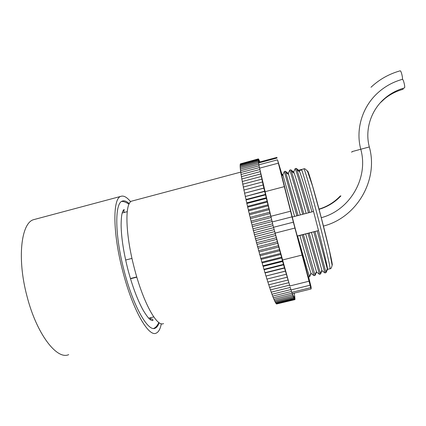<?xml version="1.0" encoding="UTF-8"?>
<svg xmlns="http://www.w3.org/2000/svg" width="426" height="426" viewBox="0 0 426 426"><rect width="100%" height="100%" fill="white"/><g stroke="black" fill="none" stroke-linecap="round" stroke-linejoin="round"><path stroke-width="0.64" d="M161.316 323.728C160.346 328.861 158.674 331.976 156.299 333.073C148.791 337.637 132.646 309.904 122.832 271.532C112.693 233.299 112.581 198.617 120.702 196.402C123.535 195.294 126.863 197.084 130.675 201.77M68.703 354.64C56.919 360.215 36.545 333.957 26.96 296.097C16.87 258.428 21.188 223.038 33.547 219.683L35.443 219.177M159.116 322.7C158.19 325.602 156.906 327.418 155.266 328.148C148.248 332.381 133.263 306.502 124.174 270.952C114.775 235.535 114.61 203.229 122.182 201.136C124.216 200.295 126.57 201.152 129.238 203.708M299.435 171.209L298.93 171.343M293.977 172.652L293.535 172.77M288.524 174.09L288.168 174.186M283.082 175.528L282.811 175.597M127.225 211.663L122.219 212.989M125.638 260.03L131.975 258.401M130.425 278.529L136.757 276.916M297.156 236.02L318.51 230.578L297.199 236.185M136.831 277.156L130.5 278.769M148.706 318.169L153.77 316.912M327.429 269.296L327.024 269.392M321.971 270.654L321.603 270.744M316.523 272.012L316.198 272.092M311.087 273.364L310.794 273.439M292.215 217.052L313.536 211.472C307.753 189.618 302.817 172.381 301.709 169.931L299.148 170.608L296.251 168.382L295.138 168.68L293.716 172.04L290.825 169.82L289.712 170.112L288.295 173.473L285.404 171.252L284.296 171.545L282.88 174.9L280.942 173.409M313.536 211.472L318.515 230.578C324.394 253.71 327.418 266.607 327.589 269.269L326.002 272.645L324.878 272.922L321.976 270.67L320.549 274.003L319.431 274.28L316.534 272.028L315.107 275.356L313.989 275.633L311.092 273.38L309.67 276.708L308.557 276.985L308.11 276.639M317.226 230.908L327.429 269.312M299.148 170.608L299.734 171.928C302.013 177.919 306.076 191.237 311.923 211.887M315.011 231.648L326.002 272.645M296.251 168.382L296.869 169.82C299.19 176.146 303.472 190.39 309.697 212.542M313.813 231.952L324.878 272.922M295.138 168.68C296.421 171.018 301.912 189.346 308.504 212.851M311.433 232.383L321.976 270.67M293.716 172.04L294.217 173.275C296.31 179.202 300.282 192.568 306.129 213.378M309.191 233.129L320.549 274.003M290.825 169.82L291.347 171.145C293.125 175.965 297.987 193.159 303.887 214.044M307.998 233.437L319.431 274.28M289.712 170.112C290.82 172.498 296.139 190.853 302.689 214.347M305.644 233.858L316.534 272.028M288.295 173.473L300.346 214.869M303.381 234.614L315.107 275.356M285.404 171.252L298.078 215.54M302.188 234.918C308.637 258.092 313.424 274.877 313.989 275.633M284.296 171.545L296.89 215.844M299.867 235.333C305.905 256.963 309.601 269.546 310.953 273.087L311.092 273.38M282.88 174.9L294.574 216.36M297.582 236.089C304.047 259.248 308.019 272.677 309.494 276.378L309.67 276.708M291.198 213.101L292.284 217.031M306.949 272.677L308.557 276.985M403.305 88.257L402.996 89.322C396.228 91.196 390.131 94.332 384.705 98.731L380.216 102.879M402.346 79.348L402.405 79.327C403.379 79.023 405.398 87.298 404.498 87.894L404.38 87.953C397.533 89.849 391.356 93.022 385.86 97.479C371.318 109.147 364.565 129.206 369.321 146.949L369.337 146.997M400.142 70.833L400.2 70.817C401.138 70.508 403.113 78.49 402.314 79.353M163.52 323.563C157.077 327.615 142.811 301.874 134.089 267.235C125.271 233.459 124.797 203.074 131.629 201.141L132.683 200.859M270.531 215.332L263.135 184.996L259.631 168.227L273.034 225.445L289.424 284.52L283.45 264.408L275.76 235.599M281.884 174.133L277.518 159.841L293.365 222.18L310.73 287.651L311.118 288.95L311.129 287.14L308.6 276.975M275.681 235.328L274.962 232.75M274.195 229.923L274.067 229.438M273.125 225.785L273.034 225.445M272.145 221.962L291.98 216.85M272.081 221.717L272.012 221.445M271.186 218.128L270.904 216.925M259.631 168.227L259.226 166.428M258.864 164.516L259.141 166.023M258.635 163.137L258.843 164.399M258.619 163.03L258.412 161.742L258.545 162.29L276.943 157.364M258.657 162.242L258.294 160.778L258.742 162.221M259.759 161.949L259.514 160.815L259.823 161.933M258.768 162.215L258.353 158.898L259.008 161.15L258.678 159.116L259.722 161.96M294.185 293.136L294.361 293.86L294.137 293.147M294.089 293.157L294.888 297.343L294.414 296.278L295.01 298.812L294.419 296.805L294.994 299.276L294.377 297.151L294.93 299.553L294.291 297.311L294.813 299.638L293.727 296.672L294.169 298.717L293.439 296.075L293.849 298.014L293.104 295.287L293.477 297.108L292.406 293.573M292.374 293.583L292.582 294.685L292.295 293.594L311.113 288.956M292.039 293.04L292.295 293.594M291.475 291.357L291.996 292.934M290.862 289.478L291.421 291.208M290.165 287.156L290.814 289.339M289.424 284.52L289.755 285.692M293.849 298.014L275.414 302.556L275.153 301.624M274.637 300.543L274.951 301.672L293.477 297.108M274.067 299.254L274.435 300.591L293.056 295.995M273.455 297.769L273.87 299.308L292.582 294.685M272.794 296.086L273.258 297.822L292.06 293.173M272.092 294.206L272.597 296.134L291.49 291.464M271.346 292.13L271.894 294.254L290.873 289.558M270.558 289.866L271.149 292.183L290.207 287.454M269.727 287.422L270.361 289.92L289.499 285.164M268.865 284.797L269.53 287.47L288.743 282.694M267.97 282.001L268.668 284.845L287.949 280.042M267.038 279.041L267.762 282.049L287.119 277.219M285.484 271.149L266.101 276.005L266.83 279.094L286.251 274.238M266.101 276.005L285.345 271.101M265.872 275.979L265.158 272.922L284.6 268.045M265.158 272.922L264.881 272.72L284.414 267.821M264.881 272.72L264.195 269.711L283.684 264.812M264.195 269.711L263.875 269.328L283.45 264.408M263.875 269.328L263.209 266.372L282.742 261.452M263.209 266.372L262.842 265.813L282.465 260.866M262.842 265.813L262.208 262.922L281.778 257.986M262.208 262.922L261.798 262.182L281.458 257.219M261.798 262.182L261.191 259.37L280.798 254.413M261.191 259.37L260.744 258.454L280.43 253.47M260.744 258.454L260.169 255.733L279.802 250.754M260.169 255.733L259.674 254.636L279.392 249.636M259.674 254.636L259.141 252.011L278.796 247.021M259.141 252.011L258.603 250.749L278.343 245.727M258.603 250.749L258.108 248.23L277.779 243.219M258.108 248.23L257.533 246.798L277.283 241.76M257.533 246.798L257.075 244.396L276.756 239.375M257.075 244.396L256.468 242.799L276.224 237.751M256.468 242.799L256.047 240.53L275.728 235.493M256.047 240.53L255.403 238.773L275.169 233.714M255.403 238.773L255.03 236.638L274.648 231.606M255.03 236.638L254.354 234.731L274.115 229.657M254.354 234.731L254.024 232.734L273.614 227.697M254.024 232.734L253.321 230.684L273.066 225.604M253.321 230.684L253.033 228.837L272.613 223.794M253.033 228.837L252.304 226.653L272.033 221.563M252.304 226.653L252.064 224.96L271.623 219.912M252.064 224.96L251.308 222.644L271.016 217.553M251.308 222.644L251.116 221.115L270.696 216.046M251.116 221.115L250.339 218.682L270.02 213.58M250.339 218.682L250.195 217.313L269.786 212.233M250.195 217.313L249.396 214.773L269.046 209.672M249.396 214.773L249.301 213.575L268.859 208.495M249.301 213.575L248.491 210.934L268.098 205.833M248.491 210.934L248.443 209.911L267.959 204.831M248.443 209.911L247.618 207.18L267.177 202.078M247.618 207.18L247.618 206.333L267.086 201.253M247.618 206.333L246.782 203.516L266.293 198.42M246.782 203.516L246.83 202.851L266.25 197.77M246.83 202.851L245.988 199.964L265.446 194.868M245.988 199.964L246.084 199.475L265.446 194.4M246.084 199.475L245.238 196.53L264.631 191.444M245.238 196.53L264.684 191.152M245.381 196.221L244.535 193.228L263.864 188.148M244.535 193.228L263.96 188.036M244.721 193.095L243.88 190.065L263.135 184.996M244.082 190.012L243.267 187.051L262.453 181.993M243.47 186.998L242.713 184.197L261.82 179.149M242.911 184.144L242.208 181.508L261.234 176.476M242.405 181.46L241.755 178.995L260.696 173.973M241.952 178.941L241.356 176.657L260.211 171.651M241.553 176.604L241.01 174.506L259.78 169.516M241.207 174.452L240.722 172.541L259.402 167.572M240.919 172.487L240.488 170.767L259.072 165.82M240.685 170.714L240.307 169.191L258.8 164.26M240.504 169.138L240.184 167.807L258.577 162.902M240.381 167.753L240.11 166.625L258.412 161.742M240.312 166.571L240.094 165.639L258.294 160.778M240.296 165.581L240.131 164.851L258.231 160.016M240.339 164.793L240.216 164.26L258.22 159.446M240.429 164.202L240.355 163.861L258.262 159.079M240.573 163.802L258.353 158.898M276.73 303.94L294.813 299.638M276.41 303.658L276.511 303.994L294.648 299.526M276.043 303.179L276.197 303.711L294.435 299.222M275.622 302.503L275.83 303.232L294.169 298.717M308.216 276.719L294.43 225.578L281.586 174.873M281.346 173.723L281.735 174.713M301.704 169.931L301.475 169.5L303.946 168.829C304.712 169.138 311.507 192.664 318.717 220.37C325.943 248.086 331.002 270.052 329.98 268.758L327.573 269.339M332.11 265.063C333.329 266.751 328.425 245.025 321.39 218.128C314.367 191.231 307.907 169.495 307.519 170.975M351.514 152.125L352.307 151.784M352.249 151.555L369.321 146.949C378.73 180.134 356.69 217.649 323.409 226.078M290.532 211.211L270.76 216.328M294.904 228.054L275.068 233.134M282.571 259.966L302.055 255.057M308.983 281.219L289.829 285.968M310.059 285.212L291.006 289.93M310.73 287.651L291.794 292.332M277.092 158.057L258.609 162.982M277.518 159.841L258.907 164.798M278.343 163.163L259.61 168.148M284.302 186.641L265.068 191.689M293.365 222.18L273.508 227.287M120.702 196.402L33.547 219.683M154.105 328.435L155.266 328.148M282.406 174.538L283.109 174.351M287.822 173.105L288.524 172.919M293.242 171.673L293.951 171.486M298.669 170.24L301.475 169.5M330.075 268.742C330.927 268.944 331.604 267.757 332.115 265.18L329.389 250.515L321.38 218.229L312.492 185.885L307.599 171.502C305.799 169.218 304.579 168.329 303.951 168.829M327.306 268.758L325.853 272.049M299.728 171.934L296.869 169.82M321.838 270.212L320.384 273.497M294.217 173.27L291.347 171.145M316.39 271.66L314.936 274.951M288.7 174.575L285.825 172.45M310.953 273.087L309.494 276.378M283.194 175.879L281.192 174.399M318.967 209.113L320.544 208.618C328.19 206.03 334.788 201.796 340.337 195.917M402.405 79.327C393.486 81.797 385.567 86.063 378.65 92.117C362.537 106.079 355.332 128.956 360.753 149.217C368.873 177.855 349.964 210.268 321.241 217.697M400.2 70.817C389.071 73.927 379.337 79.406 370.998 87.261M319.026 209.331L320.885 208.756C328.627 206.136 335.31 201.849 340.928 195.891M129.003 204.182C125.803 202.126 123.316 201.226 121.554 201.487M150.618 318.973C152.391 318.882 153.142 319.425 152.87 320.597C150.942 320.379 149.196 320.128 143.312 310.485C137.619 300.287 132.502 286.698 127.96 269.722C123.636 252.661 121.351 237.83 121.106 225.248C121.272 212.925 122.56 211.418 123.939 209.544C124.61 209.917 124.238 210.471 122.816 211.2M153.637 328.446C155.612 327.69 157.343 325.709 158.829 322.498M150.08 319.473L150.847 317.636M124.733 212.324L123.338 211.03M123.3 211.003L123.007 210.779M240.818 172.093L131.629 201.141"/></g></svg>
